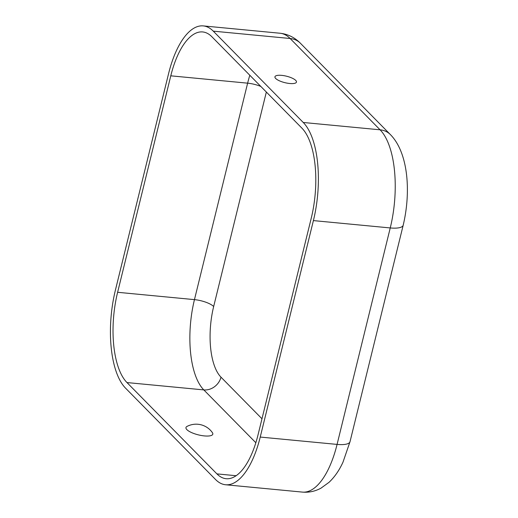 <?xml version="1.0" encoding="UTF-8"?>
<svg xmlns="http://www.w3.org/2000/svg" width="518" height="518" viewBox="0 0 518 518"><rect width="100%" height="100%" fill="white"/><g stroke="black" fill="none" stroke-linecap="round" stroke-linejoin="round"><path stroke-width="0.78" d="M212.406 432.659A13.818 4.15 -166.2 0 1 203.593 435.832A13.818 4.15 -166.2 0 1 186.894 429.655A13.818 4.15 -166.2 0 1 187.011 426.424A19.807 19.807 0 0 1 212.406 432.659M295.72 80.394A11.079 3.328 -166.2 0 1 295.985 82.75A11.079 3.328 -166.2 0 1 286.098 82.938A11.079 3.328 -166.2 0 1 275.686 78.477A11.079 3.328 -166.2 0 1 275.052 77.609A11.079 3.328 -166.2 0 1 282.828 75.498A11.079 3.328 -166.2 0 1 295.72 80.394M225.589 484.757L302.434 492.1C308.942 492.663 315.138 491.342 321.011 488.144L329.059 482.297C334.647 477 339.29 470.292 342.981 462.185L350.026 441.679A21.244 6.384 -166.2 0 1 337.076 444.405L260.23 437.062A75.881 31.734 -84.5 0 1 225.589 484.757A75.881 31.734 -84.5 0 1 215.54 479.506L125.583 388.189A75.881 31.734 95.5 0 1 115.423 290.061L168.59 73.595A75.881 31.734 -84.5 0 1 203.231 25.9L280.076 33.243C287.917 34.11 294.703 37.451 300.427 43.266A21.244 18.214 135.4 0 0 290.125 38.494L213.28 31.151A75.881 31.734 -84.5 0 0 203.231 25.9M216.919 473.886L126.968 382.562A69.807 29.196 95.5 0 1 117.618 292.288L170.785 75.822A69.807 29.196 -84.5 0 1 202.655 31.941A69.807 29.196 -84.5 0 1 211.901 36.778L301.858 128.095A69.807 29.196 95.5 0 1 311.208 218.369L258.035 434.835A69.807 29.196 -84.5 0 1 226.165 478.716A69.807 29.196 -84.5 0 1 216.919 473.886L236.156 475.718M350.026 441.679L403.198 225.207C411.195 191.673 408.197 152.525 390.384 134.583A21.244 18.214 135.4 0 0 380.082 129.811L303.237 122.475L213.28 31.151M260.23 437.062L313.396 220.597A75.881 31.734 95.5 0 0 303.237 122.475M261.978 418.777L220.985 377.162A54.636 22.85 95.5 0 1 213.669 306.514L266.343 92.049M213.669 306.514A15.177 4.558 13.8 0 0 194.457 299.631L117.618 292.288M220.985 377.162A15.177 13.008 -44.6 0 1 203.807 389.905A69.807 29.196 95.5 0 1 194.457 299.631L247.63 83.165L170.785 75.822M260.832 86.454A15.177 4.558 13.8 0 0 247.63 83.165A69.807 29.196 -84.5 0 1 249.818 75.265M255.847 442.735L203.807 389.905L126.968 382.562M302.434 492.1A75.881 31.734 -84.5 0 0 337.076 444.405L390.242 227.939A75.881 31.734 95.5 0 0 380.082 129.811L290.125 38.494A75.881 31.734 -84.5 0 0 280.076 33.243M403.198 225.207A21.244 6.384 -166.2 0 1 390.242 227.939L313.396 220.597M390.384 134.583L300.427 43.266"/></g></svg>
